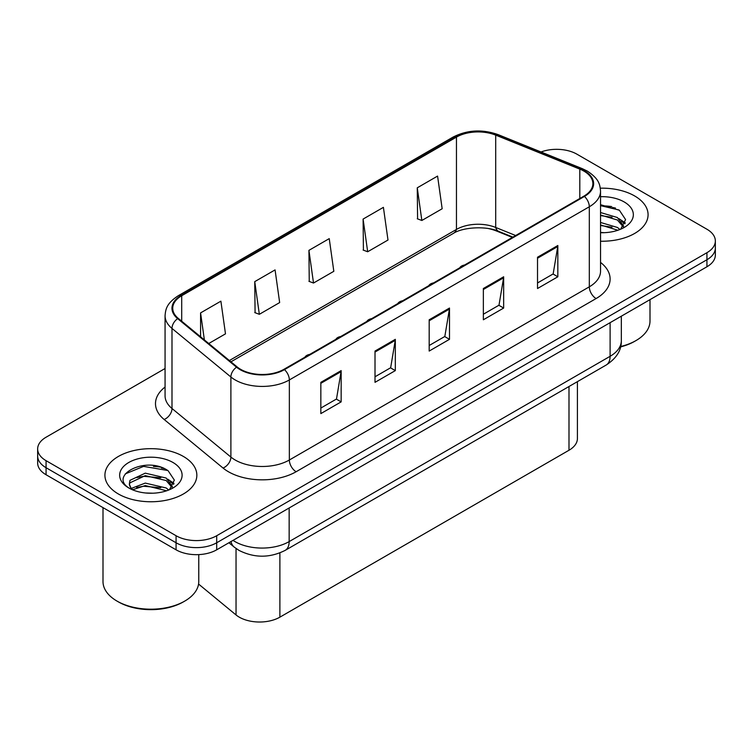 <?xml version="1.0" encoding="UTF-8"?>
<svg xmlns="http://www.w3.org/2000/svg" width="753" height="753" viewBox="0 0 753 753"><rect width="100%" height="100%" fill="white"/><g stroke="black" fill="none" stroke-linecap="round" stroke-linejoin="round"><path stroke-width="1.13" d="M340.742 336.516A7.182 4.151 0 0 0 335.923 339.302M371.7 318.641A7.182 4.151 0 0 0 366.88 321.427M402.657 300.767A7.182 4.151 0 0 0 397.838 303.553M433.624 282.893A7.182 4.151 0 0 0 428.796 285.679M309.784 354.39A7.182 4.151 0 0 0 304.965 357.167M464.582 265.018A7.182 4.151 0 0 0 459.763 267.804M512.388 237.421L496.82 231.124A38.299 22.11 0 0 0 488.706 228.62M577.41 381.649L577.41 438.519A28.727 16.585 180 0 1 568.995 450.247L279.89 617.159A28.727 16.585 180 0 1 236.037 614.947L198.566 584.046M634.619 195.94A45.961 26.534 0 0 0 600.31 188.184A45.961 26.534 0 0 1 634.619 195.94A45.961 26.534 0 0 1 648.079 214.699A45.961 26.534 0 0 0 634.619 195.94M183.384 456.45A45.961 26.534 0 0 0 133.29 450.699A45.961 26.534 0 0 0 104.921 475.218A45.961 26.534 0 0 0 118.381 493.987A45.961 26.534 0 0 0 168.474 499.738A45.961 26.534 0 0 0 196.844 475.218A45.961 26.534 0 0 0 183.384 456.45A45.961 26.534 0 0 0 133.29 450.699A45.961 26.534 0 0 0 104.921 475.218A45.961 26.534 0 0 0 118.381 493.987A45.961 26.534 0 0 0 168.474 499.738A45.961 26.534 0 0 0 196.844 475.218A45.961 26.534 0 0 0 183.384 456.45M583.904 171.11A30.647 17.696 180 0 1 592.875 183.619A30.647 17.696 180 0 1 583.904 196.128L283.937 369.309A30.647 17.696 180 0 1 237.167 366.946L178.273 318.387A30.647 17.696 180 0 1 172.729 308.241A30.647 17.696 180 0 1 181.708 295.731L456.459 137.102A30.647 17.696 180 0 1 495.7 135.126L579.81 169.124A30.647 17.696 180 0 1 583.904 171.11M584.441 170.799A31.41 18.138 0 0 0 580.252 168.766L496.142 134.759A31.41 18.138 0 0 0 455.913 136.792L181.162 295.421A31.41 18.138 0 0 0 177.642 318.641L236.536 367.2A31.41 18.138 0 0 0 284.483 369.629L584.441 196.439A31.41 18.138 0 0 0 584.441 170.799M165.067 368.509L46.065 437.22A28.727 16.585 0 0 0 37.65 448.948L37.65 463.02A28.727 16.585 0 0 0 46.065 474.748L176.07 549.812L176.07 542.772A28.727 16.585 0 0 0 216.695 542.772L706.935 259.738A28.727 16.585 0 0 0 715.35 248.01A28.727 16.585 0 0 1 706.935 259.738L216.695 542.772A28.727 16.585 0 0 1 176.07 542.772L46.065 467.717L176.07 542.772L176.07 535.731A28.727 16.585 0 0 0 216.695 535.731L706.935 252.697A28.727 16.585 0 0 0 715.35 240.969A28.727 16.585 0 0 0 706.935 229.241L576.93 154.186A28.727 16.585 0 0 0 541.03 151.974M37.65 455.989A28.727 16.585 0 0 0 46.065 467.717A28.727 16.585 0 0 1 37.65 455.989M320.844 382.336L320.844 413.604L341.156 401.876L341.156 370.608L320.844 382.336M320.844 408.06L336.487 399.024L341.071 371.643A7.662 4.424 -120 0 0 341.156 370.608M336.346 399.109L341.156 401.876M375.013 351.058L375.013 382.336L395.325 370.608L395.325 339.33L375.013 351.058M375.013 376.782L390.656 367.746L395.24 340.365A7.662 4.424 -120 0 0 395.325 339.33M390.515 367.831L395.325 370.608M537.52 257.234L537.52 288.512L557.832 276.784L557.832 245.506L537.52 257.234M537.52 282.959L553.163 273.923L557.747 246.542A7.662 4.424 -120 0 0 557.832 245.506M553.031 274.007L557.832 276.784M483.351 288.512L483.351 319.78L503.663 308.052L503.663 276.784L483.351 288.512M483.351 314.236L498.994 305.2L503.578 277.819A7.662 4.424 -120 0 0 503.663 276.784M498.863 305.285L503.663 308.052M429.182 319.78L429.182 351.058L449.494 339.33L449.494 308.052L429.182 319.78M429.182 345.505L444.825 336.478L449.409 309.097A7.662 4.424 -120 0 0 449.494 308.052M444.684 336.553L449.494 339.33M515.673 235.52L495.7 227.453A30.647 17.696 0 0 0 456.459 229.43L229.383 360.527M600.536 241.224A45.961 26.534 0 0 0 648.079 214.699A45.961 26.534 0 0 1 600.536 241.224M37.65 448.948A28.727 16.585 0 0 0 46.065 460.676L176.07 535.731M208.741 343.519L225.486 333.852L220.893 301.172L200.58 312.9L200.58 336.789M363.097 219.076L367.68 251.756L387.993 240.028L383.409 207.348L363.097 219.076L363.417 250.165M417.266 187.808L421.849 220.478L442.162 208.75L437.578 176.08L417.266 187.808L417.586 218.888M254.749 281.631L259.343 314.302L279.655 302.574L275.071 269.903L254.749 281.631L255.079 312.711M308.928 250.354L313.512 283.034L333.824 271.306L329.24 238.626L308.928 250.354L309.248 281.443M313.512 283.034L308.928 281.321M367.68 251.756L363.097 250.043M421.849 220.478L417.266 218.765M259.343 314.302L254.749 312.589M200.58 312.9L204.374 339.914M164.248 468.564A38.299 22.11 0 0 0 161.377 468.027M615.483 208.054A38.299 22.11 0 0 0 612.613 207.508M176.07 549.812A28.727 16.585 0 0 0 216.695 549.812L706.935 266.769A28.727 16.585 0 0 0 715.35 255.041L715.35 240.969M620.641 346.521A47.881 27.645 0 0 0 635.974 340.582A47.881 27.645 0 0 0 649.999 321.032L649.999 299.647M620.547 346.907A45.961 26.534 0 0 0 634.619 341.363L635.974 340.582M600.536 232.395L604.188 232.686M600.536 222.464L617.422 227.462L619.954 229.496M600.536 224.949L617.884 230.258M600.536 212.534L617.422 217.532L623.644 226.126M600.536 215.019L617.422 220.017L623.155 226.766M600.536 232.705A31.221 18.025 0 0 0 624.199 227.444A31.221 18.025 0 0 0 624.199 201.955A31.221 18.025 0 0 0 600.536 196.693M620.698 229.185L625.583 219.584L619.399 210.266L600.536 204.694M600.536 205.654L618.975 209.974M600.536 215.584L612.067 217.278M621.507 221.307L624.915 223.81M600.536 225.505L612.067 227.208M618.91 218.634L625.235 222.86M184.739 601.101L183.384 601.882A45.961 26.534 0 0 1 118.381 601.882L117.026 601.101A47.881 27.645 0 0 0 184.739 601.101A47.881 27.645 0 0 0 198.764 581.551L198.764 554.613M145.649 492.989L152.953 493.206M131.333 488.405L145.282 483.087L166.187 487.982L168.719 490.015M132.622 489.751L145.282 485.572L166.648 490.777M131.559 489.375L129.318 484.132A21.649 12.5 0 0 0 132.81 489.921M129.318 484.132L129.977 480.339L145.282 473.157L166.187 478.051L172.409 486.645M129.375 484.433L129.977 482.824L145.282 475.642L166.187 480.536L171.919 487.285M169.463 489.704L174.357 480.103L168.164 470.776C146.261 455.028 107.331 475.783 129.808 488.509L129.911 488.575M172.964 462.474A31.221 18.025 0 0 0 128.801 462.474A31.221 18.025 0 0 0 128.801 487.963A31.221 18.025 0 0 0 172.964 487.963A31.221 18.025 0 0 0 172.964 462.474M103.001 507.626L103.001 581.551A47.881 27.645 0 0 0 117.026 601.101L118.381 601.882M125.243 473.91L143.578 466.389L167.74 470.493M136.698 477.562L143.578 476.32L160.831 477.797M170.272 481.826L173.679 484.33M136.698 487.492L143.578 486.25L160.831 487.728M167.674 479.153L173.999 483.379M568.995 386.515L568.995 450.247M236.037 548.495L236.037 614.947M279.89 552.909L279.89 617.159M600.536 262.421A47.881 27.645 180 0 1 596.094 298.555L296.127 471.736A9.573 5.525 60 0 1 289.35 460.008L589.317 286.827A38.299 22.11 0 0 0 600.536 271.193L600.536 191.13A38.299 22.11 180 0 1 589.317 206.764A9.573 5.525 -120 0 0 584.441 196.439M296.127 471.736A47.881 27.645 180 0 1 228.413 471.736A47.881 27.645 180 0 1 223.048 468.046L164.154 419.487A47.881 27.645 180 0 1 165.067 387.042M235.181 460.008A38.299 22.11 0 0 0 289.35 460.008L289.35 379.945A38.299 22.11 180 0 1 230.889 376.989L171.995 328.43A38.299 22.11 180 0 1 165.067 315.752L165.067 395.814A38.299 22.11 0 0 0 171.995 408.493L230.889 457.062A38.299 22.11 0 0 0 235.181 460.008M600.536 191.13C599.925 184.541 599.313 179.073 587.34 171.1L582.304 168.663A9.573 4.48 112 0 0 580.252 168.766M582.304 168.663L498.185 134.655C482.325 129.045 467.274 129.864 453.024 137.102A9.573 5.525 60 0 1 455.913 136.792M181.162 295.421A9.573 5.525 -120 0 0 178.273 295.722C166.658 303.346 165.604 309.078 165.067 315.752M177.642 318.641A9.573 6.401 129.5 0 0 171.995 328.43L171.995 408.493A9.573 6.401 -50.5 0 1 164.154 419.487M498.185 134.655A9.573 4.48 112 0 0 496.142 134.759M236.536 367.2A9.573 6.401 129.5 0 0 230.889 376.989L230.889 457.062A9.573 6.401 -50.5 0 1 223.048 468.046M284.483 369.629A9.573 5.525 60 0 1 289.35 379.945L589.317 206.764L589.317 286.827A9.573 5.525 60 0 0 596.094 298.555M512.897 237.12L498.768 231.416A18.194 8.518 -68 0 1 495.7 227.453L495.7 135.126M456.459 137.102L456.459 229.43A18.194 10.504 60 0 1 453.362 233.392L230.936 361.816M216.695 535.731L216.695 549.812M706.935 252.697L706.935 266.769M46.065 460.676L46.065 474.748M579.81 169.124L579.81 198.491M181.708 295.731L181.708 321.22M429.182 320.778L449.409 309.097M483.351 289.5L503.578 277.819M537.52 258.223L557.747 246.542M375.013 352.046L395.24 340.365M320.844 383.324L341.071 371.643M233.025 540.381A38.299 22.11 0 0 0 234.983 541.595A38.299 22.11 0 0 0 289.152 541.595L610.109 356.301A38.299 22.11 0 0 0 621.329 340.657C621.611 350.164 616.547 358.296 606.137 365.064L285.18 550.368A19.154 11.06 60 0 0 289.152 541.595L289.152 507.983M610.109 322.679L610.109 356.301A19.154 11.06 60 0 1 606.137 365.064M230.992 541.558A19.154 12.81 129.5 0 0 234.192 547.083L228.931 542.744M611.718 206.586A38.299 22.11 0 0 0 604.687 205.927M160.483 467.105A38.299 22.11 0 0 0 153.452 466.446M453.024 137.102L178.273 295.722M498.768 231.416C486.278 225.646 462.681 227.18 453.362 233.392M285.18 550.368C269.772 558.114 254.363 558.114 238.946 550.368L234.192 547.083M621.329 340.657L621.329 316.204"/></g></svg>
